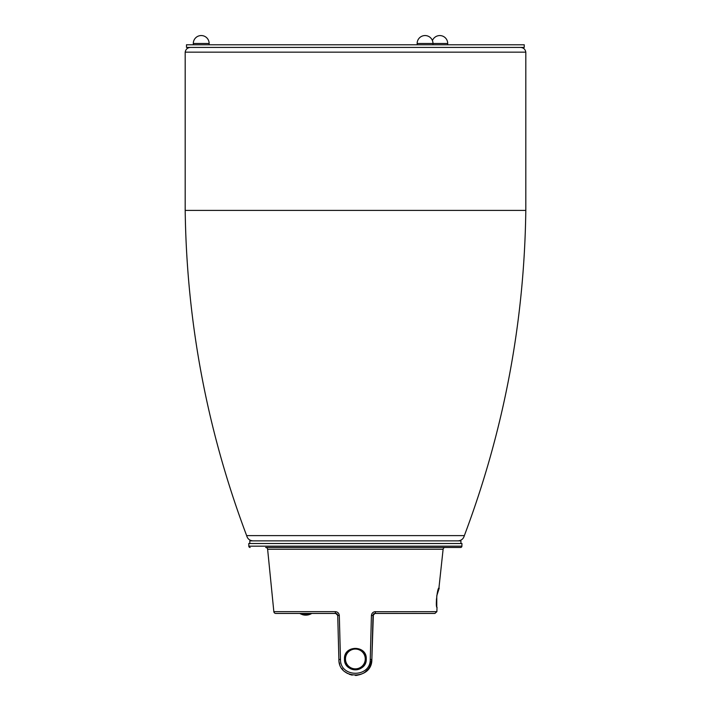 <?xml version="1.0" encoding="UTF-8"?>
<svg xmlns="http://www.w3.org/2000/svg" width="711" height="711" viewBox="0 0 711 711"><rect width="100%" height="100%" fill="white"/><g stroke="black" fill="none" stroke-linecap="round" stroke-linejoin="round"><path stroke-width="1.07" d="M337.547 614.606L337.547 614.606A1.982 1.982 0 0 0 337.094 613.966L336.454 613.575M337.352 614.26A1.982 1.982 0 0 0 335.743 613.442L275.815 613.442A1.982 1.982 0 0 1 273.842 611.656L267.62 549.256L443.113 549.256A1.982 1.982 0 0 1 445.086 547.47L460.586 547.47A1.315 1.315 0 0 0 461.901 546.172L461.954 543.515L248.779 543.515L248.823 546.172L461.901 546.172M374.27 613.566L374.27 613.566A1.982 1.982 0 0 0 373.177 614.606M373.373 614.26L371.853 659.39C370.609 669.113 365.116 674.463 355.367 675.45M344.693 656.831A10.887 10.887 0 0 0 355.367 669.842A10.887 10.887 0 0 0 366.254 658.955C366.974 644.93 343.769 644.921 344.48 658.955C343.786 672.988 366.938 672.997 366.254 658.955A10.887 10.887 0 0 0 366.201 657.888M460.586 547.47L265.647 547.47A1.982 1.982 0 0 1 267.62 549.256M250.148 547.47A1.315 1.315 0 0 1 248.823 546.172M374.733 611.718L436.883 611.656L437.016 607.132C435.23 607.674 437.327 587.464 438.918 588.13L443.113 549.256M371.462 662.563L371.853 659.39C372.342 680.151 338.374 680.116 338.88 659.39L337.725 615.37L339.316 615.513C338.978 613.122 337.627 611.833 335.263 611.656L336.73 611.931M339.316 615.513L340.471 659.532C340.222 677.841 370.502 677.859 370.253 659.532L371.853 659.39L369.773 666.98M436.883 611.656L434.919 613.442L374.981 613.442A1.982 0.489 -90 0 0 375.47 611.656C373.097 611.842 371.746 613.122 371.418 615.513L373.008 615.37L371.853 659.39M373.977 611.931L374.697 611.727M265.647 547.47L445.086 547.47M339.271 662.572L339.689 664.083M341.795 668.331L342.764 669.593M345.031 671.806L347.715 673.566M349.163 674.241L352.185 675.139M355.393 675.45L356.958 675.37M367.054 670.597L367.951 669.62M368.947 668.322L370.475 665.567M346.337 672.766L347.688 673.557M364.405 672.748L368.92 668.349M439.229 588.13L436.83 595.569C436.376 604.537 436.394 608.305 436.865 606.883L436.75 606.838M336.454 613.566L335.743 613.442A1.982 0.489 90 0 1 335.263 611.656L273.842 611.656M337.725 615.37L335.743 613.442M340.471 659.532L338.88 659.39M374.279 613.566L373.63 613.975M374.981 613.442L373.008 615.37M309.88 614.384A11.305 11.305 0 0 0 311.667 613.504L299.9 613.504A2.24 2.24 90 0 0 299.784 613.442L299.9 613.504A11.305 11.305 0 0 0 301.037 614.108L309.321 614.18M309.152 614.082L302.264 614.553M309.152 614.108L302.219 614.58A11.305 11.305 0 0 0 304.592 615.095L305.188 615.122L304.592 615.095M305.783 615.139A11.287 11.287 -90 0 1 305.188 615.122A11.287 11.287 90 0 0 305.783 615.139L305.783 615.139A11.287 11.287 90 0 0 309.294 614.58L309.285 614.58M436.767 598.075L436.767 601.097M436.767 606.021L436.767 597.631M436.767 597.604L436.51 598.938M460.915 543.515L460.915 540.875L249.819 540.875L249.819 543.515M364.476 655.089A9.892 9.892 0 0 0 351.492 649.854A9.892 9.892 0 0 0 346.257 662.83A9.892 9.892 0 0 0 359.233 668.064A9.892 9.892 0 0 0 364.476 655.089M345.653 663.087A10.558 10.558 0 0 1 351.234 649.241A10.558 10.558 0 0 1 365.081 654.831A10.558 10.558 0 0 1 359.49 668.669A10.558 10.558 0 0 1 345.653 663.087M520.568 47.424L520.568 47.424C523.518 47.664 525.269 49.246 525.811 52.161L185.189 52.161L185.189 210.403C186.673 322.394 207.159 430.795 246.646 535.614C247.561 538.894 249.712 540.644 253.107 540.875M525.811 52.161L525.811 210.403L185.189 210.403M525.811 210.403C524.327 322.394 503.841 430.795 464.354 535.614L246.646 535.614M262.999 47.424L186.486 47.424L186.486 44.784L524.247 44.784L524.247 47.424L262.999 47.424M370.253 659.532L371.418 615.513L370.253 659.532M436.438 604.634L436.438 599.124M447.708 44.784L447.708 43.469L417.153 43.469L417.153 44.784M199.151 43.469L193.312 43.469A7.919 7.919 0 0 1 201.231 35.55A7.919 7.919 0 0 1 209.15 43.469L199.151 43.469M437.763 590.992L438.145 589.686M438.429 588.93L438.669 588.441M302.219 614.553L301.037 614.082M464.354 535.614C463.439 538.894 461.288 540.644 457.893 540.875L457.893 540.875M185.189 52.161C185.731 49.246 187.482 47.664 190.432 47.424M432.981 44.784L432.981 43.469A7.919 7.919 0 0 0 425.071 35.55A7.919 7.919 0 0 0 417.153 43.469M193.312 44.784L193.312 43.469M209.15 44.784L209.15 43.469M447.708 43.469A7.919 7.919 0 0 0 432.43 40.563"/></g></svg>
